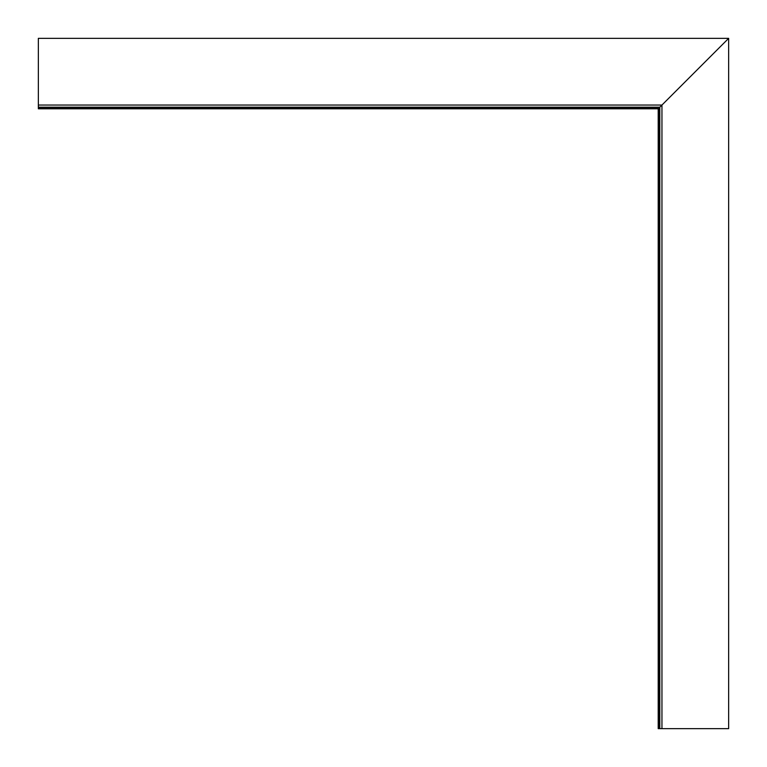 <?xml version="1.0" encoding="UTF-8"?>
<svg xmlns="http://www.w3.org/2000/svg" width="767" height="767" viewBox="0 0 767 767"><rect width="100%" height="100%" fill="white"/><g stroke="black" fill="none" stroke-linecap="round" stroke-linejoin="round"><path stroke-width="1.15" d="M38.35 108.511L658.239 108.761L38.35 108.789L38.35 107.888L659.112 107.888L659.112 728.65L658.211 728.65L658.239 108.761L658.489 728.65M661.95 728.65L728.65 728.65L728.65 38.35L38.35 38.35L38.35 105.05L661.95 105.05L728.65 38.35L661.95 105.05L661.95 728.65L659.112 728.65M658.489 108.511L659.582 107.418L658.489 108.511M38.35 107.888L38.35 107.207L659.793 107.207L659.112 107.888L659.793 107.207L659.793 728.65M659.793 107.207L661.95 105.05L659.793 107.207M38.35 107.207L38.35 105.05M38.35 108.789L658.211 108.789L658.211 728.65"/></g></svg>

